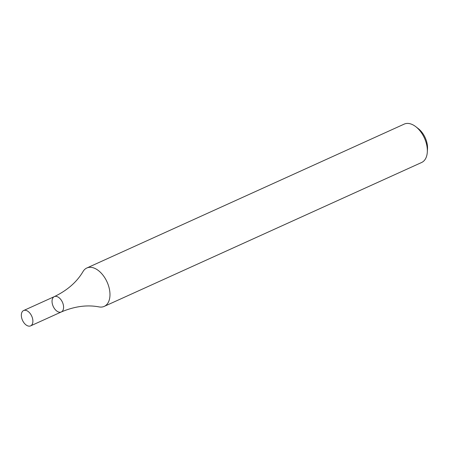 <?xml version="1.0" encoding="UTF-8"?>
<svg xmlns="http://www.w3.org/2000/svg" width="450" height="450" viewBox="0 0 450 450"><rect width="100%" height="100%" fill="white"/><g stroke="black" fill="none" stroke-linecap="round" stroke-linejoin="round"><path stroke-width="0.67" d="M104.237 306.388L421.611 162.501A21.077 12.656 -114.4 0 0 427.309 152.061A21.077 12.656 -114.4 0 0 415.817 126.703A21.077 12.656 -114.4 0 0 404.207 124.11L86.833 267.998A21.077 12.656 -114.4 0 0 83.031 271.553C76.866 282.021 67.297 290.374 54.332 296.618A8.432 5.062 65.6 0 1 55.991 296.353A8.432 5.062 65.6 0 1 62.927 303.48A8.432 5.062 65.6 0 1 61.29 311.974A8.432 5.062 65.6 0 1 53.201 306.382A8.432 5.062 65.6 0 1 54.332 296.618A8.432 5.062 65.6 0 1 55.991 296.353A8.432 5.062 65.6 0 1 62.927 303.48A8.432 5.062 65.6 0 1 61.29 311.974C74.531 306.332 87.12 304.639 99.056 306.906A21.077 12.656 -114.4 0 0 100.086 307.046A21.077 12.656 -114.4 0 0 104.237 306.388A21.077 12.656 -114.4 0 0 108.321 285.154A21.077 12.656 -114.4 0 0 90.99 267.334A21.077 12.656 -114.4 0 0 86.833 267.998M427.309 152.061L427.5 148.916A16.858 10.125 -114.4 0 0 418.303 128.632L415.817 126.703M25.29 310.269A8.432 5.062 65.6 0 1 32.226 317.396A8.432 5.062 65.6 0 1 30.589 325.89A8.432 5.062 65.6 0 1 22.5 320.304A8.432 5.062 65.6 0 1 23.631 310.534A8.432 5.062 65.6 0 1 25.29 310.269M30.589 325.89L61.29 311.974M23.631 310.534L54.332 296.618"/></g></svg>
